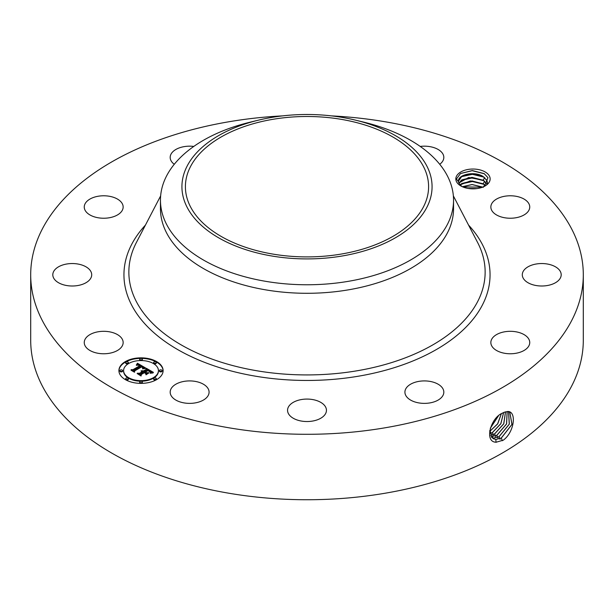 <?xml version="1.0" encoding="UTF-8"?>
<svg xmlns="http://www.w3.org/2000/svg" width="614" height="614" viewBox="0 0 614 614"><rect width="100%" height="100%" fill="white"/><g stroke="black" fill="none" stroke-linecap="round" stroke-linejoin="round"><path stroke-width="0.92" d="M341.231 254.066A121.595 70.203 180 0 1 185.405 186.702A121.595 70.203 180 0 1 272.769 119.339A121.595 70.203 180 0 1 428.595 186.702A121.595 70.203 180 0 1 341.231 254.066M427.014 207.033A125.072 72.214 180 0 1 271.787 255.992A125.072 72.214 180 0 1 186.986 166.371A125.072 72.214 180 0 1 258.425 120.16A125.072 72.214 180 0 1 355.575 120.16A125.072 72.214 180 0 1 427.014 207.033M355.575 120.16L363.918 122.186A146.546 84.609 180 0 1 453.546 200.156A146.546 84.609 180 0 1 447.621 223.98A146.546 84.609 180 0 1 348.261 281.342A146.546 84.609 180 0 1 160.454 200.156A146.546 84.609 180 0 1 166.379 176.333A146.546 84.609 180 0 1 250.082 122.186L258.425 120.16M453.546 200.156L453.546 208.683A146.546 84.609 180 0 1 348.261 289.869A146.546 84.609 180 0 1 160.454 208.683L160.454 200.156M331.414 115.877A276.3 159.517 180 0 1 583.3 274.773A276.3 159.517 180 0 1 384.786 427.843A276.3 159.517 180 0 1 30.7 274.773A276.3 159.517 180 0 1 229.214 121.71A276.3 159.517 180 0 1 282.586 115.877M489.45 176.157A17.161 9.908 180 0 1 485.121 185.95A17.161 9.908 180 0 1 460.853 185.95A17.161 9.908 180 0 1 456.524 181.729A17.161 9.908 180 0 1 468.16 169.433A17.161 9.908 180 0 1 489.45 176.157M122.37 339.381A19.448 11.229 180 0 1 123.153 342.543A19.448 11.229 180 0 1 106.475 353.656A19.448 11.229 180 0 1 85.039 345.697A19.448 11.229 180 0 1 84.256 342.543A19.448 11.229 180 0 1 100.942 331.422A19.448 11.229 180 0 1 122.37 339.381M53.357 272.125A19.448 11.229 180 0 1 74.57 263.621A19.448 11.229 180 0 1 91.709 274.773A19.448 11.229 180 0 1 91.156 277.428A19.448 11.229 180 0 1 69.942 285.924A19.448 11.229 180 0 1 52.804 274.773A19.448 11.229 180 0 1 53.357 272.125M89.629 199.258A19.448 11.229 180 0 1 110.934 196.587A19.448 11.229 180 0 1 123.153 207.01A19.448 11.229 180 0 1 117.781 214.762A19.448 11.229 180 0 1 96.475 217.433A19.448 11.229 180 0 1 84.256 207.01A19.448 11.229 180 0 1 89.629 199.258M174.269 164.291A19.448 11.229 180 0 1 170.178 157.407A19.448 11.229 180 0 1 184.154 146.631A19.448 11.229 180 0 1 193.786 146.431M420.214 146.431A19.448 11.229 180 0 1 437.797 149.279A19.448 11.229 180 0 1 443.822 157.407A19.448 11.229 180 0 1 439.731 164.291M528.961 203.848A19.448 11.229 180 0 1 529.744 207.01A19.448 11.229 180 0 1 513.058 218.123A19.448 11.229 180 0 1 491.63 210.172A19.448 11.229 180 0 1 490.847 207.01A19.448 11.229 180 0 1 507.525 195.897A19.448 11.229 180 0 1 528.961 203.848M560.643 277.428A19.448 11.229 180 0 1 539.43 285.924A19.448 11.229 180 0 1 522.291 274.773A19.448 11.229 180 0 1 522.844 272.125A19.448 11.229 180 0 1 544.058 263.621A19.448 11.229 180 0 1 561.196 274.773A19.448 11.229 180 0 1 560.643 277.428M524.371 350.287A19.448 11.229 180 0 1 503.066 352.966A19.448 11.229 180 0 1 490.847 342.543A19.448 11.229 180 0 1 496.219 334.791A19.448 11.229 180 0 1 517.525 332.113A19.448 11.229 180 0 1 529.744 342.543A19.448 11.229 180 0 1 524.371 350.287M429.846 402.922A19.448 11.229 180 0 1 404.918 392.146A19.448 11.229 180 0 1 418.894 381.371A19.448 11.229 180 0 1 443.822 392.146A19.448 11.229 180 0 1 429.846 402.922M302.41 421.219A19.448 11.229 180 0 1 287.552 410.305A19.448 11.229 180 0 1 311.59 399.392A19.448 11.229 180 0 1 326.448 410.305A19.448 11.229 180 0 1 302.41 421.219M176.203 400.274A19.448 11.229 180 0 1 170.178 392.146A19.448 11.229 180 0 1 181.974 381.824A19.448 11.229 180 0 1 203.057 384.019A19.448 11.229 180 0 1 209.082 392.146A19.448 11.229 180 0 1 197.286 402.469A19.448 11.229 180 0 1 176.203 400.274M156.639 379.629A22.104 12.764 180 0 1 132.555 382.399A22.104 12.764 180 0 1 118.909 370.61A22.104 12.764 180 0 1 125.379 361.585A22.104 12.764 180 0 1 149.471 358.822A22.104 12.764 180 0 1 163.117 370.61A22.104 12.764 180 0 1 156.639 379.629M583.3 274.773L583.3 340.217A276.3 159.517 180 0 1 384.786 493.288A276.3 159.517 180 0 1 30.7 340.217L30.7 274.773M504.286 412.24L502.375 413.161C490.563 417.835 483.924 442.349 496.219 442.203L503.296 440.169C514.609 431.926 516.804 410.996 507.648 411.51L504.286 412.24L507.648 411.51M484.415 186.334L487.969 177.669L484.139 173.616L472.312 170.569L460.515 173.501L456.425 179.042L458.543 181.851A14.506 8.373 180 0 0 458.85 182.972L461.805 186.456M163.109 370.879A22.104 12.764 0 0 0 149.256 359.305A22.104 12.764 0 0 0 125.379 362.13A22.104 12.764 0 0 0 118.909 370.879M489.734 430.537L493.057 438.565L495.843 439.455L501.308 438.074L511.992 424.389L509.804 412.171L507.555 411.595M458.481 181.199L461.866 176.264L472.036 173.747L483.203 176.64L486.91 180.516L487.493 183.003M487.478 183.379L486.91 180.439L483.18 176.548C474.361 170.531 456.655 174.883 458.543 181.851L458.481 181.161M123.598 370.879A17.415 10.054 0 0 0 123.598 371.148A17.415 10.054 0 0 0 134.343 380.442A17.415 10.054 0 0 0 153.323 378.262A17.415 10.054 0 0 0 158.427 371.148A17.415 10.054 0 0 0 158.42 370.879M153.73 362.813A1.343 0.775 0 0 0 153.646 363.081A1.343 0.775 0 0 0 154.467 363.795A1.343 0.775 0 0 0 155.933 363.626A1.343 0.775 0 0 0 156.324 363.081A1.343 0.775 0 0 0 156.24 362.813M153.73 378.945A1.343 0.775 0 0 0 153.646 379.214A1.343 0.775 0 0 0 154.467 379.928A1.343 0.775 0 0 0 155.933 379.767A1.343 0.775 0 0 0 156.324 379.214A1.343 0.775 0 0 0 156.24 378.945M159.517 370.879A1.343 0.775 0 0 0 159.433 371.148A1.343 0.775 0 0 0 160.254 371.861A1.343 0.775 0 0 0 161.72 371.7A1.343 0.775 0 0 0 162.111 371.148A1.343 0.775 0 0 0 162.027 370.879M125.786 378.945A1.343 0.775 0 0 0 125.701 379.214A1.343 0.775 0 0 0 126.522 379.928A1.343 0.775 0 0 0 127.988 379.767A1.343 0.775 0 0 0 128.38 379.214A1.343 0.775 0 0 0 128.295 378.945M139.754 382.284A1.343 0.775 0 0 0 139.67 382.56A1.343 0.775 0 0 0 140.499 383.274A1.343 0.775 0 0 0 141.957 383.105A1.343 0.775 0 0 0 142.348 382.56A1.343 0.775 0 0 0 142.264 382.284M125.786 362.813A1.343 0.775 0 0 0 125.701 363.081A1.343 0.775 0 0 0 126.522 363.795A1.343 0.775 0 0 0 127.988 363.626A1.343 0.775 0 0 0 128.38 363.081A1.343 0.775 0 0 0 128.295 362.813M139.754 359.474A1.343 0.775 0 0 0 139.67 359.743A1.343 0.775 0 0 0 140.499 360.456A1.343 0.775 0 0 0 141.957 360.288A1.343 0.775 0 0 0 142.348 359.743A1.343 0.775 0 0 0 142.264 359.474M119.999 370.879A1.343 0.775 0 0 0 119.914 371.148A1.343 0.775 0 0 0 120.735 371.861A1.343 0.775 0 0 0 122.201 371.7A1.343 0.775 0 0 0 122.593 371.148A1.343 0.775 0 0 0 122.508 370.879M493.027 438.549L495.79 439.424L501.254 438.043L511.93 424.389L509.774 412.155M128.694 363.496A17.415 10.054 0 0 0 123.598 370.61A17.415 10.054 0 0 0 134.343 379.897A17.415 10.054 0 0 0 153.323 377.717A17.415 10.054 0 0 0 158.427 370.61A17.415 10.054 0 0 0 147.675 361.316A17.415 10.054 0 0 0 128.694 363.496M154.037 361.991A1.343 0.775 0 0 0 153.646 362.544A1.343 0.775 0 0 0 154.467 363.258A1.343 0.775 0 0 0 155.933 363.089A1.343 0.775 0 0 0 156.324 362.544A1.343 0.775 0 0 0 155.495 361.83A1.343 0.775 0 0 0 154.037 361.991M154.037 378.132A1.343 0.775 0 0 0 153.646 378.677A1.343 0.775 0 0 0 154.467 379.391A1.343 0.775 0 0 0 155.933 379.222A1.343 0.775 0 0 0 156.324 378.677A1.343 0.775 0 0 0 155.495 377.963A1.343 0.775 0 0 0 154.037 378.132M159.824 370.058A1.343 0.775 0 0 0 159.433 370.61A1.343 0.775 0 0 0 160.254 371.324A1.343 0.775 0 0 0 161.72 371.155A1.343 0.775 0 0 0 162.111 370.61A1.343 0.775 0 0 0 161.282 369.897A1.343 0.775 0 0 0 159.824 370.058M126.093 378.132A1.343 0.775 0 0 0 125.701 378.677A1.343 0.775 0 0 0 126.522 379.391A1.343 0.775 0 0 0 127.988 379.222A1.343 0.775 0 0 0 128.38 378.677A1.343 0.775 0 0 0 127.551 377.963A1.343 0.775 0 0 0 126.093 378.132M140.061 381.471A1.343 0.775 0 0 0 139.67 382.015A1.343 0.775 0 0 0 140.499 382.729A1.343 0.775 0 0 0 141.957 382.56A1.343 0.775 0 0 0 142.348 382.015A1.343 0.775 0 0 0 141.527 381.302A1.343 0.775 0 0 0 140.061 381.471M127.988 363.089A1.343 0.775 0 0 0 128.38 362.544A1.343 0.775 0 0 0 127.551 361.83A1.343 0.775 0 0 0 126.093 361.991A1.343 0.775 0 0 0 125.701 362.544A1.343 0.775 0 0 0 126.522 363.258A1.343 0.775 0 0 0 127.988 363.089M141.957 359.75A1.343 0.775 0 0 0 142.348 359.198A1.343 0.775 0 0 0 141.527 358.484A1.343 0.775 0 0 0 140.061 358.653A1.343 0.775 0 0 0 139.67 359.198A1.343 0.775 0 0 0 140.499 359.911A1.343 0.775 0 0 0 141.957 359.75M122.201 371.155A1.343 0.775 0 0 0 122.593 370.61A1.343 0.775 0 0 0 121.764 369.897A1.343 0.775 0 0 0 120.306 370.058A1.343 0.775 0 0 0 119.914 370.61A1.343 0.775 0 0 0 120.735 371.324A1.343 0.775 0 0 0 122.201 371.155M492.037 437.751L493.641 438.081L499.075 436.7L509.328 424.159L508.576 411.725M458.873 183.049L461.866 179.871L472.028 177.354L483.203 180.255L486.917 184.146M484.715 177.592L483.18 180.155L468.689 177.5L458.858 183.003M483.18 180.155L486.94 184.123M145.541 367.939L142.632 368.538L143.093 367.31L141.688 366.312L134.205 370.541L134.266 371.432L131.143 369.628L132.9 369.72L139.693 365.798L138.058 365.1L136.438 365.353L138.096 364.954L140.207 365.499L138.257 364.593L136.316 365.023L137.436 363.227L145.541 367.939M145.472 368.431L142.594 368.853L145.472 368.431M142.763 367.87L141.604 366.903L134.727 370.864L134.527 372.23L131.043 370.219L134.336 371.907L134.466 370.779L141.588 366.665L142.801 367.97L142.755 367.433M153.408 372.368L150.238 372.905L150.445 371.524L148.043 369.92L144.843 371.769L148.081 370.38L150.284 372.299L148.066 370.587L145.434 372.107L146.462 372.706L148.711 372.667L145.848 374.317L145.833 373.005L144.267 372.099L140.829 374.087L140.813 375.108L137.459 373.166L139.462 373.297L142.402 371.6L141.097 371.14L142.901 371.309L141.159 370.756L143.476 370.979L146.362 369.313L146.316 368.277L153.408 372.368M153.101 372.928L150.146 373.266L153.109 372.782M146.017 374.793L148.895 372.928L146.017 374.793M144.282 372.767L141.358 374.456L141.074 376.014L137.129 373.527L140.875 375.684L141.105 374.41L144.298 372.568L145.687 373.581L144.298 372.568M492.014 437.728L493.595 438.043L499.021 436.669L509.267 424.159L508.546 411.718M137.436 363.227L137.436 363.764L144.95 368.032M136.738 364.348L136.738 364.823M140.207 365.499L140.207 366.044L139.8 366.19L139.8 365.652M139.693 365.798L139.693 366.335L132.9 370.265L132.9 369.72M132.171 370.227L132.9 370.265M134.205 370.541L134.228 371.409M143.131 367.717L143.146 368.17M143.093 367.801L143.131 368.254M143.047 367.893L143.093 368.346M142.993 367.993L142.993 368.431M142.824 367.525L142.824 367.924M134.466 370.779L134.681 371.201M134.374 372.145L134.466 371.316M146.339 368.83L152.602 372.445M146.362 369.313L146.362 369.858L143.476 371.524L143.476 370.979M143.254 370.879L143.476 371.524M143.024 370.795L143.254 371.416M142.793 370.726L142.793 371.24M142.563 370.679L142.563 371.109M142.901 371.309L142.586 372.038L142.586 371.493M142.448 371.424L142.586 372.038M142.402 371.6L142.402 372.145L139.462 373.842L139.462 373.297M138.518 373.78L139.462 373.842M146.462 372.706L146.462 373.243L147.744 373.228M145.434 372.107L146.462 373.243M150.246 371.9L150.23 372.414M145.257 372.007L145.434 372.452M144.843 371.769L145.257 372.552M150.56 372.207L150.583 372.629M150.522 372.33L150.522 372.836M150.468 372.46L150.468 372.844M141.105 374.41L141.289 374.839M140.928 375.929L141.105 374.947M484.715 181.199L483.18 183.77L470.339 180.938L460.016 184.898M483.18 183.77L485.451 185.589M460.055 184.937L461.866 183.479L472.028 180.961L483.203 183.862L485.405 185.62M491.169 436.677L496.849 435.334L506.604 423.952L507.156 411.595M491.154 436.646L496.787 435.303L506.535 423.952L507.126 411.595M482.642 187.132L472.074 184.576L462.434 186.756M482.719 187.101L472.074 184.499L462.357 186.717M490.325 428.181L498.368 415.962M490.294 428.28L498.445 415.893M505.499 411.841L503.718 423.798L494.562 433.929L490.463 435.272L494.615 433.96L503.787 423.798L505.537 411.825M476.648 188.621L468.275 188.467M476.886 188.59L468.045 188.429M489.734 431.381L497.624 423.875L501.308 413.767M489.734 431.435L497.701 423.867L501.369 413.729M489.972 433.591L492.382 432.594L500.855 423.729L503.641 412.508M489.964 433.553L492.328 432.563L500.786 423.729L503.595 412.531M470.915 188.774L474.054 188.828M462.672 186.856L482.427 187.216M461.168 183.954L472.366 181.537L483.916 184.338M461.168 180.347L472.366 177.93L483.916 180.731M461.168 176.74L472.366 174.322L483.916 177.116M460.431 173.555L472.174 170.707L484.415 173.8M453.362 195.889L477.608 242.484A178.137 102.845 180 0 1 357.156 370.764A178.137 102.845 180 0 1 180.631 344.569A178.137 102.845 180 0 1 136.392 242.484L160.638 195.889M468.551 225.077A183.056 105.685 180 0 1 358.538 376.182A183.056 105.685 180 0 1 165.043 341.499A183.056 105.685 180 0 1 145.449 225.077M502.344 440.722L501.308 438.074M496.028 442.349L495.843 439.455M500.111 439.355L499.075 436.7M493.694 438.903L493.648 438.081M497.877 437.982L496.849 435.334M491.469 437.099L491.446 436.7M495.644 436.615L494.615 433.96M493.418 435.249L492.382 432.594M491.185 433.875L490.149 431.22M484.715 184.806L483.18 187.377M123.598 371.148L123.598 370.61M158.427 371.148L158.427 370.61M153.646 363.081L153.646 362.544M156.324 363.081L156.324 362.544M153.646 379.214L153.646 378.677M156.324 379.214L156.324 378.677M159.433 371.148L159.433 370.61M162.111 371.148L162.111 370.61M125.701 379.214L125.701 378.677M128.38 379.214L128.38 378.677M139.67 382.56L139.67 382.015M142.348 382.56L142.348 382.015M128.38 363.081L128.38 362.544M125.701 363.081L125.701 362.544M142.348 359.743L142.348 359.198M139.67 359.743L139.67 359.198M122.593 371.148L122.593 370.61M119.914 371.148L119.914 370.61"/></g></svg>
